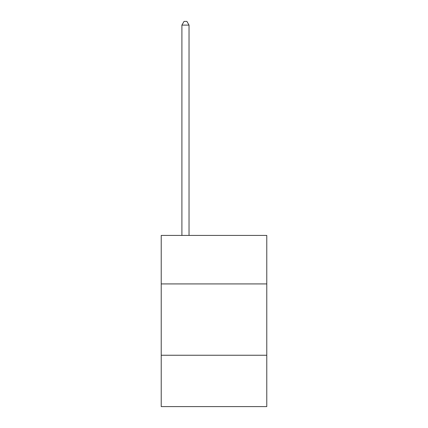 <?xml version="1.0" encoding="UTF-8"?>
<svg xmlns="http://www.w3.org/2000/svg" width="428" height="428" viewBox="0 0 428 428"><rect width="100%" height="100%" fill="white"/><g stroke="black" fill="none" stroke-linecap="round" stroke-linejoin="round"><path stroke-width="0.64" d="M266.778 283.925L266.778 235.427L161.222 235.427L161.222 283.925L266.778 283.925L266.778 406.6L161.222 406.6L161.222 283.925M266.778 355.245L161.222 355.245M189.037 235.427L189.037 25.108L181.905 25.108L181.905 235.427M181.905 25.108L184.045 21.4L186.897 21.4L189.037 25.108"/></g></svg>
